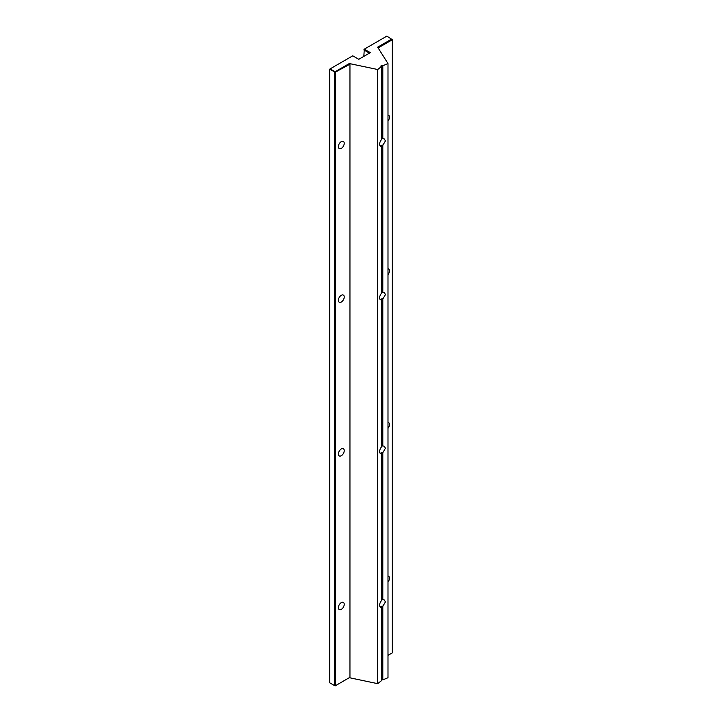 <?xml version="1.0" encoding="UTF-8"?>
<svg xmlns="http://www.w3.org/2000/svg" width="722" height="722" viewBox="0 0 722 722"><rect width="100%" height="100%" fill="white"/><g stroke="black" fill="none" stroke-linecap="round" stroke-linejoin="round"><path stroke-width="1.08" d="M387.994 115.096A4.142 2.392 -60 0 1 388.626 115.285A4.142 2.392 -60 0 1 389.483 117.181A4.142 2.392 -60 0 1 387.994 120.98M381.469 138.633A4.142 2.392 -60 0 1 382.091 138.362L384.429 138.994L385.422 140.961L382.804 145.357L382.091 144.951A4.142 2.392 -60 0 1 380.756 145.718L381.469 146.124L380.286 146.16C379.086 144.599 379.483 142.387 381.469 139.536L381.469 66.514L377.696 69.511L349.304 63.545L349.953 64.195L334.647 72.516L334.647 685.647L335.54 685.647L335.54 72.516L329.683 69.141L329.683 682.777L335.098 685.9L349.953 677.317L349.304 677.696L377.696 683.662L377.696 69.511M344.232 143.308A4.142 2.392 -60 0 1 342.427 147.478A4.142 2.392 -60 0 1 339.232 148.579A4.142 2.392 -60 0 1 339.232 143.804A4.142 2.392 -60 0 1 343.374 141.413A4.142 2.392 -60 0 1 344.232 143.308M387.994 268.764A4.142 2.392 -60 0 1 388.626 268.954A4.142 2.392 -60 0 1 389.483 270.849A4.142 2.392 -60 0 1 387.994 274.64M387.994 422.433A4.142 2.392 -60 0 1 388.626 422.623A4.142 2.392 -60 0 1 389.483 424.518A4.142 2.392 -60 0 1 387.994 428.308M387.994 576.093A4.142 2.392 -60 0 1 388.626 576.282A4.142 2.392 -60 0 1 389.483 578.178A4.142 2.392 -60 0 1 387.994 581.977M381.469 292.302A4.142 2.392 -60 0 1 382.091 292.031L384.429 292.654L385.422 294.63L382.804 299.025L382.091 298.61A4.142 2.392 -60 0 1 380.756 299.377L381.469 299.792L380.286 299.829C379.086 298.267 379.483 296.056 381.469 293.204L381.469 146.124M381.469 445.961A4.142 2.392 -60 0 1 382.091 445.691L384.429 446.322L385.422 448.299L382.804 452.685L382.091 452.279A4.142 2.392 -60 0 1 380.756 453.046L381.469 453.452L380.286 453.497C379.086 451.927 379.483 449.725 381.469 446.873L381.469 299.792M381.469 599.63A4.142 2.392 -60 0 1 382.091 599.359L384.429 599.991L385.422 601.958L382.804 606.354L382.091 605.938A4.142 2.392 -60 0 1 380.756 606.715L381.469 607.121L380.286 607.157C379.086 605.596 379.483 603.384 381.469 600.533L381.469 453.452M344.232 296.977A4.142 2.392 -60 0 1 342.427 301.137A4.142 2.392 -60 0 1 339.232 302.247A4.142 2.392 -60 0 1 339.232 297.464A4.142 2.392 -60 0 1 343.374 295.081A4.142 2.392 -60 0 1 344.232 296.977M344.232 450.636A4.142 2.392 -60 0 1 342.427 454.806A4.142 2.392 -60 0 1 339.232 455.916A4.142 2.392 -60 0 1 339.232 451.133A4.142 2.392 -60 0 1 343.374 448.741A4.142 2.392 -60 0 1 344.232 450.636M344.232 604.305A4.142 2.392 -60 0 1 342.427 608.475A4.142 2.392 -60 0 1 339.232 609.576A4.142 2.392 -60 0 1 339.232 604.801A4.142 2.392 -60 0 1 343.374 602.41A4.142 2.392 -60 0 1 344.232 604.305M377.696 683.662L381.469 680.666L381.469 607.121M382.091 138.362L382.091 65.332L380.756 66.099L381.469 66.514M381.469 679.844L382.091 679.483L382.091 605.938M382.091 599.359L382.091 452.279M382.091 445.691L382.091 298.61M382.804 138.768L382.804 65.747L382.091 65.332M382.091 679.483L382.804 679.889L382.804 606.354M382.804 599.765L382.804 452.685M382.804 446.106L382.804 299.025M349.304 63.545L335.098 71.749L330.125 68.879L352.751 55.82L358.78 59.303L370.314 52.643L364.285 49.159L363.843 49.926L369.429 53.157M378.138 47.923L392.317 39.737L386.902 36.1L364.285 49.159L363.843 56.379M382.804 679.889L387.994 677.714L387.994 63.563L382.804 65.747M387.994 655.359L392.317 652.859L392.317 39.737L391.875 38.97L377.66 47.174L387.994 63.563M382.804 292.437L382.804 145.357M382.091 292.031L382.091 144.951M349.953 677.317L349.953 64.195"/></g></svg>
